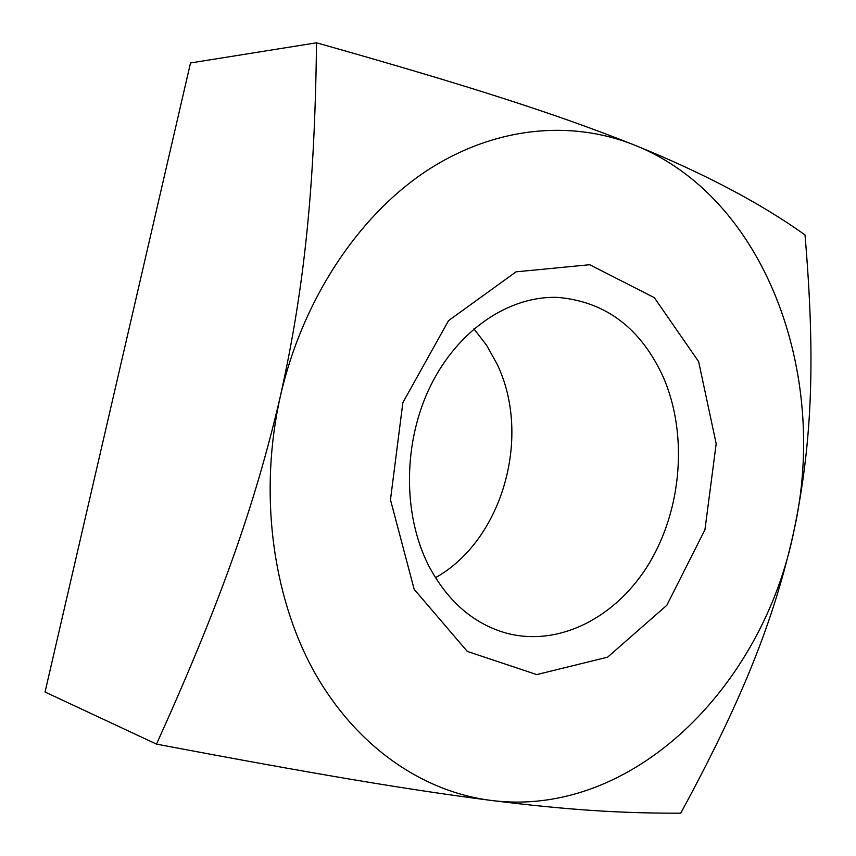 <?xml version="1.0" encoding="UTF-8"?>
<svg xmlns="http://www.w3.org/2000/svg" width="856" height="856" viewBox="0 0 856 856"><rect width="100%" height="100%" fill="white"/><g stroke="black" fill="none" stroke-linecap="round" stroke-linejoin="round"><path stroke-width="1.28" d="M428.567 565.463C402.448 513.996 403.08 441.461 430.739 385.468C458.442 329.453 509.684 295.459 557.93 297.417C606.091 301.676 641.358 328.586 663.742 378.159C687.807 434.623 681.9 508.625 649.394 562.981C616.876 617.208 559.139 647.414 506.046 633.066C473.25 623.66 447.421 601.126 428.567 565.463M414.165 589.313L467.28 651.405L536.723 674.592L607.6 657.173L666.856 605.267L704.948 529.704L716.183 443.74L698.635 361.628L654.316 297.653L589.698 264.718L516.082 271.834L448.544 320.625L402.866 402.63L390.475 499.765L414.165 589.313M435.447 577.714C502.782 540.157 532.1 435.843 496.855 363.682L486.572 345.214L473.914 328.875M634.531 145.092C570.321 119.391 493.302 126.624 425.261 171.714C357.498 217.146 302.329 300.328 280.426 395.986C258.833 491.697 271.962 594.449 313.253 670.077C354.93 745.533 421.537 791.468 490.606 800.36C631.707 818.796 762.803 687.411 794.004 530.538C829.303 374.521 765.521 197.265 634.531 145.092C703.247 172.933 760.075 202.872 805.004 234.908C815.276 356.246 812.697 439.995 794.004 530.538C774.027 620.975 741.788 700.54 680.745 813.189C622.954 813.339 569.679 810.279 490.606 800.36C409.115 789.81 319.491 774.947 156.509 744.121C219.264 605.224 254.81 506.399 280.426 395.986C304.971 285.572 314.719 184.682 316.549 42.8C473.518 87.13 558.711 114.939 634.531 145.092M156.509 744.121L45.036 692.023L190.514 62.959L316.549 42.8"/></g></svg>
